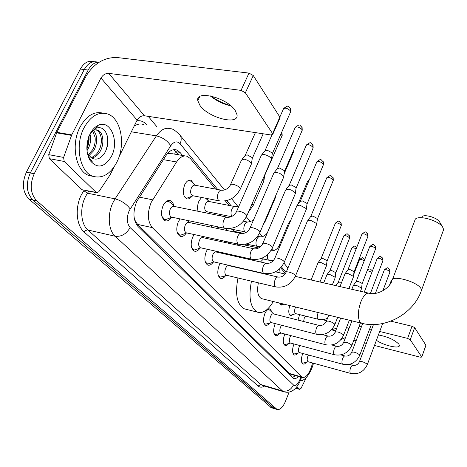 <?xml version="1.0" encoding="UTF-8"?>
<svg xmlns="http://www.w3.org/2000/svg" width="467" height="467" viewBox="0 0 467 467"><rect width="100%" height="100%" fill="white"/><g stroke="black" fill="none" stroke-linecap="round" stroke-linejoin="round"><path stroke-width="0.7" d="M297.999 320.088L299.633 314.624M237.382 245.163L237.919 244.066M225.73 230.231L226.81 228.597M233.196 229.589L233.348 230.103M213.641 214.452L214.627 213.291M220.564 214.493L220.932 215.579M198.061 211.277C197.167 208.031 197.471 204.622 198.971 201.055L201.586 197.448M207.155 198.533L207.844 200.267M191.896 196.274C190.232 198.493 188.493 199.327 186.672 198.779C182.994 196.239 182.346 191.552 184.722 184.716C186.555 181.114 188.668 179.626 191.067 180.244L194.033 184.109M306.329 362.293L304.653 363.933L303.077 364.161C301.028 362.608 300.871 359.187 302.593 353.904L302.768 353.484M297.742 353.128L295.99 354.832L294.327 355.066C292.179 353.449 291.992 349.935 293.766 344.523L294 343.969M288.781 343.554L286.942 345.329L285.191 345.568C282.932 343.887 282.716 340.274 284.543 334.728L284.852 334.028M279.418 333.543C278.11 335.306 276.849 336.007 275.641 335.639C273.259 333.887 273.014 330.163 274.9 324.483L275.291 323.619M269.628 323.059C268.262 324.904 266.931 325.639 265.647 325.248C263.137 323.415 262.857 319.586 264.807 313.754C266.464 310.123 268.262 308.524 270.206 308.95L272.267 312.616M225.543 275.693C223.903 277.97 222.245 278.857 220.57 278.361C217.424 276.155 216.968 271.8 219.198 265.303L220.237 263.347M213.104 262.279C211.382 264.69 209.625 265.63 207.821 265.098C204.482 262.781 203.968 258.274 206.286 251.579L207.535 249.337M200.004 248.123C198.201 250.686 196.327 251.684 194.389 251.118C190.834 248.678 190.262 244.007 192.661 237.108L194.173 234.545M202.304 236.314L202.421 236.903M186.193 233.173C184.302 235.911 182.311 236.973 180.209 236.366C176.427 233.786 175.785 228.941 178.277 221.825L180.104 218.906M188.236 220.617L188.528 221.843M171.611 217.353C169.632 220.284 167.501 221.422 165.225 220.768C161.185 218.048 160.467 213.01 163.065 205.661C165.155 201.61 167.571 199.94 170.321 200.652C172.107 201.37 173.28 203.127 173.847 205.924M215.602 189.106L190.448 158.669L187.197 156.282C183.432 155.161 179.888 157.058 176.573 161.973L151.162 202.48C147.064 212.911 147.449 221.3 152.324 227.627L302.254 377.517C305.733 377.961 308.775 374.446 311.39 366.986L312.616 362.987M134.549 219.799L134.181 217.891M185.136 155.925L172.574 153.766L167.379 153.672M134.922 220.196L137.584 224.399L289.429 373.483L290.883 374.283M285.454 273.639L280.679 267.86M229.104 205.445L225.38 200.933M205.603 212.269L205.229 212.736M218.597 227.406L217.604 228.521M211.866 227.306L211.3 225.462M230.383 242.426L229.239 243.389M225.076 242.478L224.429 241.13M241.118 256.879L239.997 257.375M237.931 256.908L237.125 255.986M283.924 304.134L281.163 305.179L279.54 303.06M293.661 314.326L290.614 315.809C288.46 314.227 288.209 310.824 289.861 305.599M271.636 407.796L274.275 408.607L32.801 199.899C26.461 192.918 25.627 183.934 30.291 172.953L84.258 69.536C87.878 63.208 92.273 60.739 97.434 62.117C92.273 60.739 87.878 63.208 84.258 69.536L30.291 172.953C25.627 183.934 26.461 192.918 32.801 199.899L274.514 408.678M271.391 407.726L28.925 199.053C22.562 192.083 21.716 183.117 26.38 172.165L80.359 69.04C83.984 62.73 88.386 60.266 93.558 61.644M182.591 155.488L180.011 152.394L176.678 149.971C172.872 148.845 169.317 150.713 166.001 155.564L136.761 201.475C132.634 211.884 133.072 220.255 138.063 226.583L293.667 378.533C295.138 379.011 296.743 378.311 298.471 376.443M289.184 391.976L285.454 401.375C282.874 407.312 280.112 410.014 277.164 409.495L36.695 200.746C30.378 193.752 29.555 184.751 34.219 173.742L88.175 70.038C91.135 64.685 94.819 62.064 99.22 62.175M148.214 116.353L156.772 126.575M295.383 375.561L292.412 377.657M173.648 149.679L176.152 151.74L178.744 154.828M116.867 162.142C110.504 174.01 102.617 178.756 93.225 176.386C79.88 172.627 74.434 145.47 84.107 127.649C90.68 116.05 98.455 111.473 107.428 113.913C121.146 118.098 125.979 144.735 116.867 162.142M89.296 175.621L93.225 176.386L89.296 175.621C75.917 171.856 70.424 144.758 80.102 126.983C86.518 115.653 94.153 111.041 103.009 113.154M90.067 133.924C92.168 129.879 94.778 127.065 97.912 125.489C110.311 118.723 119.675 141.244 111.42 156.404C104.398 167.7 97.253 169.019 89.985 160.356C85.811 152.318 85.84 143.503 90.067 133.924M87.37 153.357L89.495 158.622L92.495 162.043L89.25 157.741L88.432 154.828L91.824 158.161C96.506 160.356 100.726 158.739 104.48 153.304L104.725 152.902C107.34 148.273 108.338 143.34 107.725 138.115C105.951 129.587 101.987 126.294 95.84 128.232L90.388 133.328M90.884 157.577C93.984 156.725 96.517 154.635 98.484 151.32C100.831 147.105 101.736 142.686 101.205 138.051C100.533 133.825 98.829 131.104 96.091 129.896L95.928 129.838M91.567 158.021C94.988 157.426 97.807 155.283 100.026 151.594C104.795 143.842 103.248 131.957 97.65 130.153C95.665 129.423 93.633 129.937 91.561 131.694M88.105 154.939L92.565 149.86C94.702 145.873 95.542 141.705 95.099 137.345L92.606 130.883M88.969 155.634L93.89 150.497C97.801 142.307 97.656 135.611 93.464 130.404M86.88 149.236L89.104 139.855L86.961 149.259M89.104 139.855L88.999 136.311M86.979 150.672L87.796 149.411C90.58 144.239 91.316 139.125 89.997 134.07M88.514 137.625L86.85 148.471M88.648 136.703L88.52 142.528L87.095 148.278M87.796 154.495L88.66 155.651M89.25 157.741L87.259 152.762M86.868 149.026L88.788 143.176M105.484 151.506C107.749 145.71 108.262 140.199 107.025 134.969M88.724 157.875L89.682 159.282M235.158 110.416C227.125 97.743 195.387 89.629 197.786 100.685L199.981 105.472C208.492 117.877 238.946 125.705 237.038 114.8L235.158 110.416M82.659 189.859L96.149 192.386L64.189 161.459L49.339 158.657L48.731 154.647L56.857 132.336L86.109 76.074C93.855 63.512 104.1 57.318 116.832 57.499L248.981 73.097L253.266 75.537L245.368 92.81L241.042 90.376L108.712 73.366C105.501 73.296 102.921 74.854 100.965 78.036L71.749 134.881L63.605 157.42L64.189 161.459M81.743 189.439L49.339 158.657M210.897 96.009C216.881 100.405 223.413 103.581 230.494 105.524M119.126 156.626L137.111 120.118C138.915 117.089 141.355 115.641 144.431 115.775L270.994 134.975L272.845 134.192L272.6 133.597L279.867 117.089L253.266 75.537M279.867 117.089L279.832 118.314M272.6 133.597L245.368 92.81M96.149 192.386L96.698 192.731L98.841 191.703L110.148 174.775L113.995 167.034M230.867 105.84C223.314 104.246 216.519 100.954 210.483 95.963L210.424 95.91M313.555 363.244L312.061 367.681C308.588 376.017 304.688 380.436 300.357 380.932M443.008 231.305L443.65 229.548L442.564 226.933C438.274 220.436 419.086 214.972 415.321 219.111L392.49 279.429M258.379 282.821C256.774 291.221 257.819 296.487 261.508 298.623L262.244 298.804M273.3 301.524C268.227 310.082 262.997 313.643 257.603 312.201C250.37 308.068 248.316 297.724 251.444 281.175M245.747 309.189L244.381 308.845C237.014 304.688 234.872 294.403 237.96 277.976M254.62 271.631L254.754 271.327M260.446 261.975L263.452 259.004M279.692 268.846L280.095 272.891M241.13 268.513L241.264 268.21M246.996 258.952L247.557 258.327M421.964 216.659C424.45 213.997 436.657 217.464 439.424 221.65L439.867 222.38M161.88 216.297L164.559 219.367L165.732 219.554L168.097 218.667M227.009 217.167L174.086 206.402C172.632 206.029 171.36 206.922 170.257 209.07C168.885 212.964 169.264 215.631 171.383 217.073L171.897 217.178M261.141 155.517L262.04 154.6L264.24 154.565C267.264 155.225 269.552 156.474 271.094 158.319L271.508 159.3L271.123 160.187M261.806 154.694L264.888 150.841L267.13 150.141L272.063 152.849L272.226 154.069M170.595 202.742L169.048 201.651L167.781 201.47L166.118 201.966L164.518 203.233M177.145 232.297L179.562 234.994L180.636 235.17L182.76 234.405M240.844 233.424L188.931 222.461C187.547 222.111 186.321 222.998 185.253 225.123C183.934 228.888 184.272 231.457 186.257 232.823L186.707 232.916M273.691 173.245L274.176 172.545L275.396 172.265L279.558 173.239L283.154 175.668L283.784 176.888L283.44 177.688M274.287 172.492L277.31 168.663L279.535 168.021L284.31 170.624L284.467 171.733M191.569 247.399L193.747 249.781L194.739 249.938L196.648 249.279M253.896 248.771L202.97 237.65C201.645 237.324 200.466 238.205 199.432 240.301C198.166 243.949 198.463 246.424 200.331 247.714L200.717 247.802M285.553 189.993L288.6 189.205L291.32 190.051L294.794 192.381L295.377 193.507L295.074 194.237M286.084 189.304L289.05 185.498L291.256 184.914L295.885 187.425L296.031 188.44M205.223 261.678L207.196 263.785L208.107 263.937L209.829 263.365M266.231 263.277L216.262 252.034C214.995 251.725 213.863 252.606 212.859 254.667C211.639 258.21 211.901 260.598 213.658 261.829L213.997 261.905M296.779 205.842L299.802 205.13L306.037 208.48L306.358 209.239L306.083 209.905M297.257 205.211L300.164 201.435L302.353 200.909L306.842 203.332L306.982 204.254M218.165 275.203L219.957 277.077L222.356 276.715M277.906 277.019L228.871 265.676C227.657 265.384 226.565 266.26 225.59 268.297C224.411 271.741 224.65 274.041 226.302 275.209L226.6 275.285M307.414 220.862L310.415 220.22L316.468 223.459L316.515 224.761M307.852 220.29L310.701 216.542L312.872 216.063L317.227 218.404L317.356 219.251M263.849 322.866L265.081 324.063L266.756 323.87M318.979 325.394L273.399 313.871C272.378 313.643 271.426 314.495 270.556 316.422C269.523 319.51 269.669 321.535 270.988 322.51L271.175 322.557M344.955 273.843L347.839 273.434L353.262 276.277L353.309 277.223M345.253 273.434L347.874 269.838L349.964 269.529L353.869 271.59L353.974 272.197M269.92 310.298L269.091 309.709L267.118 310.082M273.954 333.403L275.086 334.477L276.627 334.308M281.601 325.248L280.509 327.081C279.511 330.087 279.64 332.055 280.889 332.983L281.058 333.029M353.256 285.559L356.117 285.197L361.394 287.958L361.446 288.834M353.531 285.185L356.099 281.63L358.171 281.356L361.972 283.352L362.071 283.913M283.609 343.461L284.642 344.424L286.061 344.278M290.935 335.621L290.019 337.256C289.05 340.192 289.161 342.107 290.351 342.994L290.497 343.035M292.844 353.075L293.79 353.945L295.097 353.817M299.884 345.539L299.113 346.993C298.174 349.853 298.267 351.715 299.4 352.567L299.534 352.608M301.676 362.275L302.546 363.057L303.754 362.947M308.465 355.025L307.817 356.303C306.907 359.105 306.988 360.915 308.062 361.732L308.179 361.767M185.02 197.564L186.928 198.183L189.158 197.325M221.247 190.168L195.008 185.224C193.659 184.879 192.468 185.72 191.441 187.757C190.11 191.61 190.466 194.249 192.527 195.685L193.046 195.784M241.433 160.053L244.34 159.189L247.662 160.298L251.036 162.825L251.48 163.818L251.118 164.641M242.052 159.288L245.105 155.517L247.212 154.881L252.028 157.502L252.215 158.698M191.318 181.558L189.97 180.647L188.148 180.583M234.714 206.542L208.93 201.481C207.64 201.154 206.496 201.995 205.498 204.009C204.219 207.739 204.54 210.284 206.467 211.639L206.922 211.732M262.857 179.118L263.919 180.583L263.627 181.535M264.672 174.962L264.661 175.744M275.501 196.169L275.472 197.523M227.61 243.033L228.357 242.647M277.661 208.667L277.801 208.335M243.751 233.401L234.615 231.474L233.056 231.784M237.364 256.325L239.548 256.529M288.507 223.244L289.838 222.514M258.712 247.989L246.488 245.333L244.072 246.629M317.98 262.793L320.741 262.372L326.205 265.233L326.281 266.243M318.296 262.372L320.94 258.817L322.936 258.502L326.871 260.568L326.993 261.228M280.147 304.35L282.062 304.297M326.9 274.759L329.638 274.386L334.962 277.159L335.037 278.099M327.186 274.374L329.784 270.854L331.763 270.574L335.592 272.576L335.709 273.189M289.645 315.015L291.396 314.968M295.605 307.012L295.255 307.759C294.28 310.742 294.403 312.697 295.623 313.626L295.798 313.666M336.065 285.699L340.034 286.452M335.82 285.641L338.225 282.348L340.186 282.097L341.575 282.541M305.587 316.112L304.256 318.167L303.608 321.506M376.408 340.285C383.821 345.609 400.161 349.269 399.373 345.341L398.871 344.161C394.469 339.772 387.645 336.701 378.398 334.962M295.739 388.165L299.68 389.315L297 386.723M390.867 321.168L412.022 326.264L414.643 327.624L410.248 339.754L407.609 338.4L379.7 331.477M374.47 345.463L420.224 357.179L421.771 357.074L425.886 345.183L414.643 327.624M425.886 345.183L425.898 345.487M421.707 356.916L410.248 339.754M371.604 329.469L369.666 328.99M361.376 326.935L359.117 326.375M366.356 343.385L364.418 342.883M356.111 340.758L353.846 340.18M345.346 338.003L344.961 337.904M299.68 389.315L301.017 388.416L306.41 377.406M139.324 197.121L152.621 199.812M291.659 374.505L292.348 374.697M175.551 151.086L174.716 154.133M291.548 374.47L290.789 376.069M137.584 224.399L152.324 227.627M163.38 159.65L176.573 161.973M289.429 373.483L301.209 376.828M270.527 407.212L276.306 408.981M28.925 199.053L36.695 200.746M26.38 172.165L34.219 173.742M80.359 69.04L88.175 70.038M86.985 144.811L87.843 144.963M217.733 189.509L180.075 143.766C177.081 140.73 173.981 141.39 170.77 145.757L129.19 210.693C126.399 217.686 126.709 223.308 130.118 227.557L293.492 384.977C295.582 386.291 297.683 384.574 299.808 379.823L300.719 377.079M284.275 391.889L282.488 390.937L115.121 236.226C108.303 230.342 107.206 214.009 113.055 202.456L115.086 198.866L87.492 193.18L85.449 196.7C79.588 208.025 80.838 224.113 87.849 229.968L260.808 384.539L262.6 385.491M264.55 386.069C262.08 387.569 259.932 387.552 258.105 386.011L84.188 232.093L85.519 230.546L87.58 229.922L115.121 236.226C121.362 236.921 126.359 234.031 130.118 227.557M300.999 378.871L300.322 378.369M84.188 232.093C76.255 225.549 74.802 207.406 81.433 194.657L84.113 190.157M136.784 120.778C140.742 120.27 144.186 121.7 147.134 125.057M130.188 208.895C126.446 203.945 121.414 200.606 115.086 198.866L156.381 135.879L131.355 131.805M170.77 145.757C167.39 140.655 162.592 137.362 156.381 135.879C160.747 129.622 165.446 127.234 170.473 128.723C172.615 128.559 175.866 130.807 180.233 135.459L179.176 134.105M143.462 124.485C140.392 123.475 137.28 124.041 134.122 126.183M88.876 191.131L87.492 193.18L83.739 190.699M293.492 384.977C291.04 389.834 287.368 391.819 282.488 390.937L260.808 384.539L258.105 386.011M286.032 272.465L281.484 266.937M243.926 221.323L243.686 221.025M231.188 205.854L226.869 200.606M180.075 143.766C181.488 140.625 181.54 137.858 180.233 135.459L224.539 189.993M176.152 151.74L180.011 152.394M144.431 115.775L108.712 73.366M137.111 120.118L100.965 78.036M56.857 132.336L71.749 134.881M241.042 90.376L248.981 73.097M71.527 135.389L56.635 132.838M48.731 154.647L63.605 157.42M261.508 298.623L361.365 323.176C384.831 329.62 413.774 313.97 421.555 290.106L421.088 288.781C417.504 281.426 390.307 274.257 391.901 280.994C389.023 288.857 377.178 295.43 369.123 293.258C366.286 292.587 363.513 295.483 360.816 301.956C357.839 310.841 357.576 317.554 360.028 322.102L362.007 323.333M443.65 229.548L421.001 291.63M279.844 117.054L283.329 109.138C284.888 107.439 287.263 108.011 290.439 110.842L290.713 111.607L290.404 112.314M290.235 108.029L290.439 110.842M246.477 216.618L246.815 215.853L246.343 214.954C244.212 212.065 235.566 209.642 236.279 212.117C233.961 215.731 231.037 217.447 227.511 217.272C226.139 216.91 224.913 217.85 223.827 220.08C222.596 223.419 222.689 226.016 224.107 227.873L225.252 228.386M277.567 168.219L295.056 127.841C296.598 126.253 298.915 126.814 301.997 129.528L301.968 130.871M301.775 126.761L301.997 129.528M259.74 232.858L260.043 232.157L259.611 231.34C257.603 228.608 249.121 226.209 249.792 228.55C247.574 232.076 244.737 233.728 241.281 233.518C239.974 233.185 238.795 234.119 237.744 236.314C236.559 239.571 236.635 242.075 237.972 243.832L238.987 244.299M289.277 185.101L306.148 145.529C307.677 144.046 309.936 144.601 312.925 147.198L312.908 148.424M312.692 144.478L312.925 147.198M272.261 248.187L272.53 247.557L272.133 246.804C270.235 244.212 261.911 241.842 262.553 244.06C260.428 247.498 257.667 249.098 254.276 248.853C253.032 248.543 251.9 249.471 250.878 251.637C249.74 254.813 249.798 257.229 251.059 258.899L251.97 259.319M300.369 201.073L316.649 162.288C318.167 160.893 320.374 161.448 323.275 163.935L323.263 165.061M323.036 161.261L323.275 163.935M284.094 262.688L284.339 262.115L283.977 261.427C282.173 258.963 274.006 256.617 274.614 258.724C272.576 262.08 269.891 263.627 266.564 263.353C265.379 263.067 264.287 263.989 263.3 266.126C262.197 269.22 262.244 271.56 263.435 273.142L264.252 273.522M310.882 216.215L326.62 178.19C328.12 176.882 330.28 177.425 333.099 179.818L333.094 180.846M332.848 177.186L333.099 179.818M295.302 276.429L295.185 275.267C293.48 272.932 285.454 270.603 286.038 272.611C284.076 275.892 281.467 277.38 278.204 277.089C277.065 276.82 276.015 277.737 275.057 279.844C273.989 282.868 274.024 285.127 275.156 286.627L275.886 286.977M347.997 269.611L361.855 234.376C363.285 233.354 365.27 233.874 367.803 235.934L367.809 236.676M367.529 233.465L367.803 235.934M334.734 324.822L334.635 323.987C330.899 321.354 328.103 320.52 326.252 321.477C324.553 324.477 322.195 325.803 319.159 325.441C318.202 325.236 317.297 326.124 316.439 328.114C315.499 330.875 315.494 332.878 316.41 334.115L316.906 334.36M356.216 281.42L369.66 246.821C371.078 245.864 373.022 246.378 375.491 248.362L375.503 249.057M375.211 245.934L375.491 248.362M343.438 335.51L343.338 334.74C339.702 332.195 336.964 331.372 335.125 332.259C333.485 335.201 331.179 336.485 328.202 336.112C327.279 335.919 326.404 336.806 325.569 338.762C324.658 341.47 324.641 343.414 325.522 344.599L325.966 344.821M364.266 292.149L377.12 258.718C378.521 257.813 380.43 258.321 382.841 260.242L382.852 260.884M382.555 257.854L382.841 260.242M351.739 345.708L351.645 344.996C348.102 342.539 345.417 341.727 343.595 342.55C342.007 345.434 339.754 346.683 336.824 346.298C335.942 346.117 335.096 346.993 334.279 348.925C333.397 351.575 333.374 353.466 334.209 354.605L334.617 354.809M375.392 293.393L384.253 270.095C385.643 269.243 387.511 269.745 389.863 271.607L389.881 272.203M389.577 269.249L389.863 271.607M359.666 355.457L359.578 354.792C356.123 352.416 353.49 351.61 351.686 352.381C350.151 355.206 347.944 356.42 345.066 356.029C344.22 355.86 343.397 356.73 342.603 358.633C341.745 361.23 341.716 363.069 342.515 364.161L299.4 352.567M389.624 284.87L391.089 280.988L391.906 280.504M367.249 364.774L367.167 364.161C363.793 361.861 361.213 361.067 359.421 361.779C357.932 364.546 355.772 365.731 352.947 365.334C352.13 365.176 351.336 366.04 350.559 367.914C349.725 370.459 349.69 372.252 350.454 373.296L350.793 373.472M240.02 189.666L240.365 188.89L239.892 187.938C237.843 185.06 229.647 182.795 230.243 185.259C227.995 188.709 225.17 190.378 221.772 190.267C220.465 189.929 219.303 190.793 218.282 192.865C217.091 196.047 217.19 198.568 218.568 200.436L219.788 200.991M281.052 133.69L281.963 134.636L281.969 135.944M281.805 131.968L281.963 134.636M238.987 205.976L235.175 206.636C233.92 206.315 232.799 207.179 231.813 209.222C230.704 212.187 230.739 214.581 231.924 216.402M252.116 203.705L253.26 205.311L252.951 206.017M293.054 151.594L293.136 152.89M293.358 150.888L293.124 151.693M253.289 220.488L247.849 222.123C246.652 221.819 245.572 222.677 244.609 224.697C243.505 227.733 243.57 230.091 244.801 231.766L228.731 228.649M265.18 220.202L265.18 221.492M297.304 166.234L297.543 165.709M267.322 232.893C265.18 235.771 262.693 237.073 259.856 236.792C258.712 236.512 257.673 237.37 256.739 239.361C255.671 242.326 255.723 244.603 256.891 246.197L257.772 246.617M267.649 232.117L267.784 231.801M297.987 204.272L307.502 181.622L308.845 180.881M267.865 254.34C267.241 256.868 267.404 258.718 268.356 259.897L269.155 260.277M270.936 250.645L271.251 250.715C274.403 250.948 276.937 249.489 278.846 246.348L280.153 245.549M321.074 258.578L335.242 223.506C336.625 222.485 338.587 223.01 341.132 225.071L341.161 225.87M340.852 222.566L341.132 225.071M329.9 270.632L343.654 236.197C345.02 235.234 346.94 235.753 349.427 237.744L349.45 238.485M349.135 235.275L349.427 237.744M338.33 282.15L351.686 248.321C352.2 247.481 353.688 247.656 356.163 248.853M318.266 312.581L317.922 313.339C317.035 315.943 317.029 317.852 317.893 319.06L318.395 319.305M353.717 274.398L359.368 259.921C360.086 259.08 361.709 259.36 364.237 260.767M364.628 259.039L364.809 259.302C362.053 257.813 363.904 256.307 359.485 259.634M340.215 317.98L340.618 318.15M367.185 270.586L371.93 272.22M371.878 270.165L372.327 271.181M346.52 327.519L349.018 328.459M407.609 338.4L412.022 326.264M191.067 180.244L190.092 180.064M270.206 308.95L269.821 308.856M170.321 200.652L169.287 200.442M294.671 375.357L293.72 377.027M290.515 374.178L302.254 377.517M262.927 385.59L283.802 391.755C290.515 393.699 296.037 389.998 300.374 380.658L301.484 377.295M277.164 409.495L274.275 408.607M287.941 268.023L283.918 263.079M273.761 250.575L272.103 248.537M262.425 236.623L259.605 233.15M250.475 221.918L246.366 216.857M237.866 206.396L231.585 198.668M174.559 149.609L176.678 149.971M95.84 128.232L97.912 125.489M97.65 130.153L96.091 129.896M89.495 158.622L89.985 160.356M199.707 96.628L197.786 100.685M272.845 134.192L280.101 117.707M96.698 192.731L82.297 189.783M257.603 312.201L244.381 308.845M275.46 271.829L285.156 274.047M295.354 276.382L368.405 293.095M439.424 221.65L442.564 226.933M283.662 108.408C289.318 104.736 287.199 106.097 290.567 108.613L290.713 111.607L272.36 153.567M164.559 219.367L163.106 219.058M172.014 217.202L165.732 219.554M171.383 217.073L224.75 228.287C234.568 229.414 241.924 225.269 246.815 215.853L271.508 159.3M168.143 201.47L166.707 201.178M174.407 206.467L170.111 202.264M236.617 211.347L261.146 155.739M272.331 153.392L271.467 159.066M271.934 135.004L265.174 150.356M295.348 127.182C300.97 123.51 298.798 124.911 302.102 127.333L302.242 130.223L284.584 171.284M179.562 234.994L178.196 234.697M186.829 232.945L180.636 235.17M186.257 232.823L238.549 244.206C248.152 245.368 255.315 241.351 260.043 232.157L283.784 176.888M189.228 222.525L187.016 220.354M250.096 227.849L273.691 173.444M284.555 171.126L283.743 176.672M306.41 144.933C311.921 141.297 309.668 142.639 313.018 145.044L313.153 147.841L296.136 188.032M193.747 249.781L192.474 249.489M200.845 247.831L194.739 249.938M200.331 247.714L251.585 259.232C260.971 260.428 267.953 256.535 272.53 247.557L295.377 193.507M203.244 237.709L201.686 236.179M262.822 243.424L285.553 190.18M296.113 187.886L295.342 193.309M316.889 161.745C321.792 158.144 320.187 159.463 323.357 161.821L323.485 164.524L307.076 203.886M207.196 263.785L206 263.511M214.125 261.934L208.107 263.937M213.658 261.829L263.913 273.446C273.096 274.666 279.902 270.889 284.339 262.115L306.358 209.239M216.519 252.087L215.55 251.135M274.859 258.146L296.779 206.011M307.047 203.752L306.323 209.058M326.83 177.688C331.967 174.092 330.035 175.481 333.164 177.734L333.292 180.361L317.443 218.912M219.957 277.077L218.836 276.808M226.728 275.314L220.798 277.217M226.302 275.209L275.594 286.907C284.578 288.145 291.221 284.479 295.518 275.904L316.766 224.16M229.104 265.729L228.667 265.297M286.259 272.08L307.414 221.019M317.42 218.79L316.731 223.991M361.995 234.025C366.758 230.54 364.873 231.953 367.827 233.99L367.943 236.331L354.027 271.963M265.081 324.063L264.223 323.841M271.292 322.586L265.705 324.168M270.988 322.51L316.725 334.314C324.997 335.604 331.05 332.317 334.88 324.454L337.653 317.35M348.861 288.624L353.478 276.791M268.758 309.621L267.912 309.411M273.58 313.912L269.657 310.035M326.398 321.103L328.739 315.155M339.982 286.592L344.95 273.96M354.009 271.87L353.455 276.668M369.788 246.5C374.388 243.062 372.619 244.457 375.509 246.453L375.626 248.736L362.118 283.702M275.086 334.477L274.287 334.267M281.169 333.059L275.664 334.57M280.889 332.983L325.808 344.78C333.923 346.082 339.842 342.877 343.566 335.172L349.334 320.222M360.501 291.285L361.598 288.437M322.329 334.6L328.038 336.071M335.259 331.92L340.641 318.085M351.838 289.307L353.256 285.67M362.106 283.615L361.575 288.32M377.237 258.42C381.422 255.052 380.056 256.383 382.847 258.362L382.963 260.592L370.395 293.474M284.642 344.424L283.895 344.226M290.608 343.064L285.185 344.518M290.351 342.994L334.477 354.768C342.434 356.076 348.23 352.947 351.855 345.399L360.425 322.948M331.85 344.996L336.678 346.257M343.718 342.235L351.943 320.864M384.364 269.821C388.719 266.464 387.09 267.836 389.869 269.757L389.98 271.928L382.858 290.766M293.79 353.945L293.089 353.752M299.639 352.632L294.298 354.027M371.347 324.542L359.777 355.165C356.239 362.573 350.571 365.62 342.76 364.313M340.863 354.908L344.932 355.994M351.797 352.089L362.69 323.491M391.188 280.731L392.543 279.278M302.546 363.057L301.892 362.877M308.284 361.797L303.019 363.133M308.062 361.732L350.682 373.437C358.347 374.75 363.904 371.773 367.348 364.511L382.666 323.549M349.421 364.383L352.83 365.299M359.52 361.511L373.454 324.553M185.848 198.014L185.335 197.909M193.122 195.796L186.928 198.183M192.527 195.685L219.257 200.892C228.643 201.849 235.677 197.85 240.365 188.89L251.48 163.818M263.195 133.79L252.349 158.225M189.053 180.478L188.557 180.385M195.282 185.276L190.956 181.219M230.593 184.483L241.433 160.257M252.32 158.068L251.439 163.602M255.408 132.61L245.373 155.062M281.805 131.974L282.231 135.342L264.777 175.318M207.009 211.749L204.645 212.619M206.467 211.639L231.34 216.676M248.432 212.146L253.26 205.311L263.954 180.782M209.193 201.534L205.702 198.247M264.748 175.172L263.919 180.583M219.332 227.149L216.274 228.235M263.172 224.872L265.46 220.85L275.763 196.84M293.527 150.497L293.369 152.347L284.17 173.742M221.411 216.028L219.566 214.289M243.511 221.235L247.446 222.035M246.296 232.315L245.379 232.146M275.962 195.095L275.728 196.66M229.536 242.245L227.382 242.98M246.127 244.095L260.323 246.891M234.843 231.521L232.689 229.478M257.691 236.337L259.5 236.716M307.7 181.155L309.405 179.55M237.878 256.587L237.51 256.506M239.355 256.488L238.666 256.716M261.199 258.502L268.84 260.207L273.446 260.504M290.772 220.29L288.921 222.706M246.699 245.379L245.496 244.235M279.073 245.805L288.507 223.389M335.394 223.144C340.099 219.321 339.03 221.825 341.143 223.045L341.301 225.514L327.058 260.983M319.953 282.01L326.456 265.799M311.075 279.978L317.98 262.909M327.04 260.89L326.433 265.676M343.788 235.858C348.376 232.473 346.584 233.903 349.427 235.753L349.579 238.158L335.761 272.962M283.212 303.964L281.046 304.595M332.358 284.847L335.195 277.69M323.701 282.868L326.9 274.865M335.75 272.88L335.178 277.573M351.809 248.012C356.058 244.585 354.494 246.465 356.829 247.154M295.891 313.69L290.468 315.237M295.623 313.626L318.22 319.265C321.284 320.012 324.378 319.691 327.501 318.29M322.329 319.632L326.561 320.689M336.713 328.173L331.471 329.825L335.656 330.893M367.471 269.844C371.026 268.332 369.613 268.618 372.158 270.621L372.351 271.123M345.51 337.577L341.179 339.369M421.771 357.074L425.951 345.352M299.837 389.414L295.699 388.205"/></g></svg>
